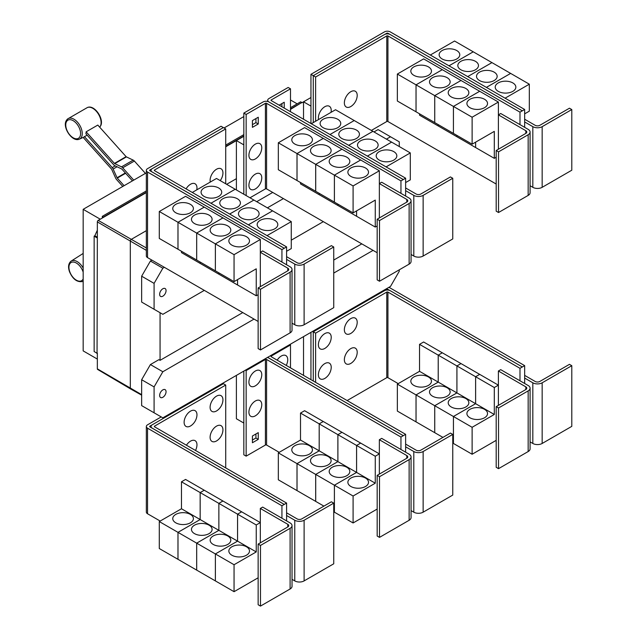 <?xml version="1.0" encoding="UTF-8"?>
<svg xmlns="http://www.w3.org/2000/svg" width="638" height="638" viewBox="0 0 638 638"><rect width="100%" height="100%" fill="white"/><g stroke="black" fill="none" stroke-linecap="round" stroke-linejoin="round"><path stroke-width="0.96" d="M145.424 173.376L134.379 161.055A3.302 1.906 -120 0 0 133.19 160.122L126.412 156.892A0.829 0.478 60 0 1 126.109 156.661L97.805 125.08L86.13 131.819L114.433 163.4A0.829 0.478 -120 0 0 114.736 163.631L121.515 166.861A3.302 1.906 60 0 1 122.703 167.794L133.749 180.123M132.433 180.881L121.962 169.198A0.829 0.478 -120 0 0 121.667 168.966L114.888 165.736A3.302 1.906 60 0 1 113.7 164.811L85.907 133.797A12.13 7.002 -120 0 0 86.13 131.819M122.767 186.463L116.539 179.509A3.302 1.906 60 0 1 115.614 178.074L111.706 169.381A0.829 0.478 -120 0 0 111.475 169.022L83.171 137.441A12.13 7.002 -120 0 0 83.347 137.361A12.13 7.002 -120 0 0 84.423 136.612L87.175 135.216M84.423 136.612L112.216 167.619A3.302 1.906 60 0 1 113.141 169.054L117.049 177.747A0.829 0.478 -120 0 0 117.28 178.098L124.091 185.698M286.598 264.77L286.598 259.379L294.772 264.092A6.603 3.812 0 0 0 304.111 264.092L333.738 246.994L331.401 245.646L301.774 262.744A3.302 1.906 180 0 1 297.109 262.744L286.598 256.683M333.738 246.994L333.738 307.66L304.111 324.758A6.603 3.812 0 0 1 294.772 324.758L292.037 323.179M218.69 187.987A10.32 5.957 180 0 1 221.713 192.197A10.32 5.957 180 0 1 215.349 197.7A10.32 5.957 180 0 1 204.096 196.408A10.32 5.957 180 0 1 201.074 192.197A10.32 5.957 180 0 1 207.446 186.695A10.32 5.957 180 0 1 218.69 187.987M286.598 251.292L291.271 248.589L291.271 221.633L216.505 178.465L192.277 192.453M237.392 198.777A10.32 5.957 180 0 1 240.414 202.996A10.32 5.957 180 0 1 234.042 208.498A10.32 5.957 180 0 1 222.798 207.206A10.32 5.957 180 0 1 219.775 202.996A10.32 5.957 180 0 1 226.139 197.485A10.32 5.957 180 0 1 237.392 198.777M256.085 209.575A10.32 5.957 180 0 1 259.108 213.786A10.32 5.957 180 0 1 252.736 219.289A10.32 5.957 180 0 1 241.491 217.997A10.32 5.957 180 0 1 238.468 213.786A10.32 5.957 180 0 1 244.84 208.283A10.32 5.957 180 0 1 256.085 209.575M274.779 220.365A10.32 5.957 180 0 1 277.801 224.576A10.32 5.957 180 0 1 271.429 230.087A10.32 5.957 180 0 1 260.184 228.795A10.32 5.957 180 0 1 257.162 224.576A10.32 5.957 180 0 1 263.534 219.073A10.32 5.957 180 0 1 274.779 220.365M210.293 182.053A9.084 5.24 -60 0 1 210.101 180.363A9.084 5.24 -60 0 1 216.521 169.237A9.084 5.24 -60 0 1 222.941 172.946A9.084 5.24 -60 0 1 222.79 174.645A14.14 14.14 0 0 1 220.238 180.618M186.089 188.88A9.084 5.24 -60 0 1 193.059 183.377A9.084 5.24 -60 0 1 196.967 187.947A9.084 5.24 -60 0 1 196.807 189.645A14.14 14.14 0 0 1 196.775 189.861M498.533 151.852L496.197 150.504L525.824 133.398A3.302 1.906 0 0 0 526.789 132.05A3.302 1.906 0 0 0 525.824 130.702L498.39 114.856L500.718 113.508L528.16 129.355A6.603 3.812 180 0 1 530.09 132.05A6.603 3.812 180 0 1 528.16 134.746L498.533 151.852L498.533 212.518L496.197 211.17L496.197 150.504M530.09 132.05L530.09 192.716A6.603 3.812 180 0 1 528.16 195.411L498.533 212.518M498.39 149.236L498.39 102.056L472.12 117.217L472.12 144.18L494.298 131.372L494.298 158.336L475.621 147.553L475.621 142.162M413.847 75.316A10.32 5.957 180 0 1 410.824 71.105A10.32 5.957 180 0 1 417.188 65.602A10.32 5.957 180 0 1 428.441 66.894A10.32 5.957 180 0 1 431.463 71.105A10.32 5.957 180 0 1 425.091 76.608A10.32 5.957 180 0 1 413.847 75.316M397.354 74.056L423.624 58.887L442.301 69.67L416.032 84.838L397.354 74.056L397.354 101.019L434.741 122.584M416.032 84.838L416.032 111.802M475.605 142.17L475.605 147.545L456.928 136.755L456.928 135.408L456.912 136.747L438.226 125.965L438.226 124.617L438.218 125.957L419.533 115.175L419.533 113.819M432.54 86.114A10.32 5.957 180 0 1 429.518 81.895A10.32 5.957 180 0 1 435.89 76.393A10.32 5.957 180 0 1 447.134 77.684A10.32 5.957 180 0 1 450.157 81.895A10.32 5.957 180 0 1 443.785 87.406A10.32 5.957 180 0 1 432.54 86.114M416.048 111.809L416.048 84.846L434.725 95.628L434.725 122.592M451.233 96.904A10.32 5.957 180 0 1 448.211 92.693A10.32 5.957 180 0 1 454.583 87.191A10.32 5.957 180 0 1 465.828 88.475A10.32 5.957 180 0 1 468.85 92.693A10.32 5.957 180 0 1 462.478 98.196A10.32 5.957 180 0 1 451.233 96.904M416.048 84.846L442.317 69.678L479.688 91.258L453.419 106.426L453.419 133.39L453.435 106.434L434.741 95.636L434.741 122.6L472.12 144.18M469.927 107.694A10.32 5.957 180 0 1 466.904 103.484A10.32 5.957 180 0 1 473.276 97.981A10.32 5.957 180 0 1 484.521 99.273A10.32 5.957 180 0 1 487.544 103.484A10.32 5.957 180 0 1 481.172 108.986A10.32 5.957 180 0 1 469.927 107.694M498.39 102.056L479.688 91.274L453.435 106.434L472.12 117.217M357.208 95.429A9.084 5.24 -60 0 1 357.049 97.128A14.14 14.14 0 0 1 352.176 105.573A9.084 5.24 -60 0 1 344.361 102.846A9.084 5.24 -60 0 1 350.78 91.72A9.084 5.24 -60 0 1 357.208 95.429M318.577 119.529A9.084 5.24 -60 0 1 318.386 117.847A9.084 5.24 -60 0 1 324.806 106.721A9.084 5.24 -60 0 1 331.226 110.43A9.084 5.24 -60 0 1 331.074 112.128A14.14 14.14 0 0 1 331.034 112.344M260.479 289.285L258.143 287.937L287.77 270.839A3.302 1.906 0 0 0 288.735 269.491A3.302 1.906 0 0 0 287.77 268.143L260.328 252.297L262.665 250.949L290.099 266.796A6.603 3.812 180 0 1 292.037 269.491A6.603 3.812 180 0 1 290.099 272.187L260.479 289.285L260.479 349.951L258.143 348.603L258.143 287.937M292.037 269.491L292.037 330.157A6.603 3.812 180 0 1 290.099 332.853L260.479 349.951M260.328 286.677L260.328 239.489L234.058 254.658L234.058 281.621L256.245 268.813L256.245 295.777L237.567 284.995L237.567 279.596M175.785 212.757A10.32 5.957 180 0 1 172.762 208.546A10.32 5.957 180 0 1 179.134 203.043A10.32 5.957 180 0 1 190.379 204.335A10.32 5.957 180 0 1 193.402 208.546A10.32 5.957 180 0 1 187.03 214.049A10.32 5.957 180 0 1 175.785 212.757M159.293 211.497L185.562 196.329L204.248 207.111L177.978 222.279L159.293 211.497L159.293 238.452L177.994 249.235M177.978 222.279L177.978 249.243M218.858 272.841L218.858 274.188L200.172 263.406L200.172 262.059L200.157 263.398L181.479 252.608L181.479 251.26M194.486 223.547A10.32 5.957 180 0 1 191.464 219.336A10.32 5.957 180 0 1 197.828 213.834A10.32 5.957 180 0 1 209.073 215.126A10.32 5.957 180 0 1 212.095 219.336A10.32 5.957 180 0 1 205.731 224.839A10.32 5.957 180 0 1 194.486 223.547M177.994 222.287L204.264 207.119L222.941 217.909L196.671 233.069L177.994 222.287L177.994 249.251L234.058 281.621M196.671 233.069L196.671 260.033M213.18 234.345A10.32 5.957 180 0 1 210.157 230.135A10.32 5.957 180 0 1 216.529 224.624A10.32 5.957 180 0 1 227.774 225.916A10.32 5.957 180 0 1 230.796 230.135A10.32 5.957 180 0 1 224.424 235.637A10.32 5.957 180 0 1 213.18 234.345M196.687 260.041L196.687 233.077L215.365 243.868L215.365 270.831L215.381 243.876L234.058 254.658M237.551 279.611L237.551 284.987L218.866 274.196L218.866 272.849M231.873 245.136A10.32 5.957 180 0 1 228.851 240.925A10.32 5.957 180 0 1 235.223 235.422A10.32 5.957 180 0 1 246.467 236.714A10.32 5.957 180 0 1 249.49 240.925A10.32 5.957 180 0 1 243.118 246.428A10.32 5.957 180 0 1 231.873 245.136M235.183 189.247L210.963 203.235L235.199 189.255M229.672 214.041L253.892 200.053L229.656 214.033M272.578 210.835L248.349 224.823M248.365 224.831L272.586 210.843M291.271 221.633L267.043 235.613M225.716 128.916L154.555 169.995A0.829 0.478 0 0 0 154.555 170.673L286.598 246.906L284.261 248.254L152.219 172.021A4.131 2.385 180 0 1 151.007 170.338A4.131 2.385 180 0 1 152.219 168.647L223.38 127.568L225.716 128.916L225.716 183.784M405.624 196.049L405.624 190.658L413.799 195.38A6.603 3.812 0 0 0 423.138 195.38L452.765 178.273L450.428 176.925L420.809 194.024A3.302 1.906 180 0 1 416.135 194.024L405.624 187.963M452.765 178.273L452.765 238.939L423.138 256.045A6.603 3.812 0 0 1 413.799 256.045L411.063 254.458M337.725 119.266A10.32 5.957 180 0 1 340.748 123.477A10.32 5.957 180 0 1 334.376 128.98A10.32 5.957 180 0 1 323.131 127.688A10.32 5.957 180 0 1 320.109 123.477A10.32 5.957 180 0 1 326.473 117.974A10.32 5.957 180 0 1 337.725 119.266M405.624 182.572L410.298 179.876L410.298 152.913L335.532 109.744L311.304 123.732M356.419 130.056A10.32 5.957 180 0 1 359.441 134.275A10.32 5.957 180 0 1 353.069 139.778A10.32 5.957 180 0 1 341.824 138.486A10.32 5.957 180 0 1 338.802 134.275A10.32 5.957 180 0 1 345.174 128.764A10.32 5.957 180 0 1 356.419 130.056M375.112 140.854A10.32 5.957 180 0 1 378.135 145.065A10.32 5.957 180 0 1 371.763 150.568A10.32 5.957 180 0 1 360.518 149.276A10.32 5.957 180 0 1 357.495 145.065A10.32 5.957 180 0 1 363.867 139.562A10.32 5.957 180 0 1 375.112 140.854M393.805 151.645A10.32 5.957 180 0 1 396.828 155.855A10.32 5.957 180 0 1 390.456 161.366A10.32 5.957 180 0 1 379.211 160.074A10.32 5.957 180 0 1 376.189 155.855A10.32 5.957 180 0 1 382.561 150.353A10.32 5.957 180 0 1 393.805 151.645M379.506 220.565L377.17 219.217L406.797 202.118A3.302 1.906 0 0 0 407.762 200.771A3.302 1.906 0 0 0 406.797 199.423L379.355 183.577L381.691 182.229L409.133 198.075A6.603 3.812 180 0 1 411.063 200.771A6.603 3.812 180 0 1 409.133 203.466L379.506 220.565L379.506 281.238L377.17 279.883L377.17 219.217M411.063 200.771L411.063 261.436A6.603 3.812 180 0 1 409.133 264.132L379.506 281.238M379.355 217.957L379.355 170.769L353.093 185.937L353.093 212.901L375.272 200.093L375.272 227.056L356.594 216.274L356.594 210.883M294.812 144.036A10.32 5.957 180 0 1 291.789 139.826A10.32 5.957 180 0 1 298.161 134.323A10.32 5.957 180 0 1 309.406 135.615A10.32 5.957 180 0 1 312.429 139.826A10.32 5.957 180 0 1 306.065 145.328A10.32 5.957 180 0 1 294.812 144.036M278.327 142.776L304.597 127.608L323.275 138.39L297.005 153.559L278.327 142.776L278.327 169.74L334.408 202.102M297.005 153.559L297.005 180.522M319.183 193.33L319.183 194.678L300.506 183.896L300.506 182.54M313.513 154.835A10.32 5.957 180 0 1 310.491 150.616A10.32 5.957 180 0 1 316.855 145.113A10.32 5.957 180 0 1 328.107 146.405A10.32 5.957 180 0 1 331.13 150.616A10.32 5.957 180 0 1 324.758 156.119A10.32 5.957 180 0 1 313.513 154.835M297.021 180.53L297.021 153.567L315.698 164.349L315.698 191.312M356.578 210.891L356.578 216.266L337.901 205.476L337.901 204.128L337.885 205.468L319.199 194.686L319.199 193.338M332.207 165.625A10.32 5.957 180 0 1 329.184 161.414A10.32 5.957 180 0 1 335.556 155.903A10.32 5.957 180 0 1 346.801 157.195A10.32 5.957 180 0 1 349.823 161.414A10.32 5.957 180 0 1 343.451 166.917A10.32 5.957 180 0 1 332.207 165.625M315.714 191.32L315.714 164.357L334.392 175.147L334.392 202.11L353.093 212.901M350.9 176.415A10.32 5.957 180 0 1 347.877 172.204A10.32 5.957 180 0 1 354.25 166.701A10.32 5.957 180 0 1 365.494 167.993A10.32 5.957 180 0 1 368.517 172.204A10.32 5.957 180 0 1 362.145 177.707A10.32 5.957 180 0 1 350.9 176.415M334.408 202.118L334.408 175.155L353.093 185.937M434.741 95.636L461.011 80.476L434.725 95.628M494.298 158.336L496.197 157.243M522.323 110.813L390.273 34.58A4.131 2.385 0 0 0 384.435 34.58L313.274 75.667L315.611 77.015L386.772 35.927A0.829 0.478 180 0 1 387.936 35.927L519.986 112.16L524.659 109.481L524.659 121.938L532.826 126.659A6.603 3.812 0 0 0 542.164 126.659L571.792 109.553L569.455 108.205L539.836 125.311A3.302 1.906 180 0 1 535.162 125.311L524.659 119.242M571.792 109.553L571.792 170.218L542.164 187.325A6.603 3.812 0 0 1 532.826 187.325L530.09 185.746M456.752 50.546A10.32 5.957 180 0 1 459.775 54.756A10.32 5.957 180 0 1 453.403 60.259A10.32 5.957 180 0 1 442.158 58.975A10.32 5.957 180 0 1 439.135 54.756A10.32 5.957 180 0 1 445.499 49.254A10.32 5.957 180 0 1 456.752 50.546M524.659 113.851L529.325 111.156L529.325 84.192L454.559 41.023L430.323 55.02M475.446 61.336A10.32 5.957 180 0 1 478.468 65.555A10.32 5.957 180 0 1 472.096 71.057A10.32 5.957 180 0 1 460.851 69.765A10.32 5.957 180 0 1 457.829 65.555A10.32 5.957 180 0 1 464.201 60.044A10.32 5.957 180 0 1 475.446 61.336M494.139 72.134A10.32 5.957 180 0 1 497.161 76.345A10.32 5.957 180 0 1 490.789 81.847A10.32 5.957 180 0 1 479.545 80.555A10.32 5.957 180 0 1 476.522 76.345A10.32 5.957 180 0 1 482.894 70.842A10.32 5.957 180 0 1 494.139 72.134M512.832 82.924A10.32 5.957 180 0 1 515.855 87.135A10.32 5.957 180 0 1 509.483 92.646A10.32 5.957 180 0 1 498.238 91.354A10.32 5.957 180 0 1 495.216 87.135A10.32 5.957 180 0 1 501.588 81.632A10.32 5.957 180 0 1 512.832 82.924M371.364 130.431L386.772 121.531A0.829 0.478 180 0 1 387.936 121.531L496.197 184.039M315.611 77.015L315.611 121.244M196.687 233.077L222.957 217.917L241.635 228.699L215.365 243.868L241.65 228.707L260.328 239.489M256.245 295.777L258.143 294.684M286.598 259.379L286.598 246.906M329.998 134.522L354.226 120.534L329.99 134.514M372.911 131.324L348.683 145.312M348.699 145.32L372.919 131.332M367.392 156.111L391.62 142.122L367.376 156.103M410.298 152.913L386.07 166.893M297.021 153.567L323.291 138.398L341.968 149.188L315.698 164.349M341.968 149.188L360.661 159.978L334.392 175.147M315.714 164.357L341.984 149.196M334.408 175.155L360.677 159.986L379.355 170.769M375.272 227.056L377.17 225.964M261.763 147.841A9.084 5.24 -60 0 1 261.604 149.539A14.14 14.14 0 0 1 256.731 157.977A9.084 5.24 -60 0 1 248.916 155.249A9.084 5.24 -60 0 1 255.336 144.132A9.084 5.24 -60 0 1 261.763 147.841M261.763 177.835A9.084 5.24 -60 0 1 261.604 179.533A14.14 14.14 0 0 1 256.731 187.979A9.084 5.24 -60 0 1 248.916 185.251A9.084 5.24 -60 0 1 255.336 174.126A9.084 5.24 -60 0 1 261.763 177.835M279.157 105.166L284.237 102.239L284.237 108.101M281.9 106.753L281.9 103.587M258.254 123.979L252.417 127.345L252.417 120.606L258.254 117.233L258.254 123.979L255.926 122.632L255.926 118.58M252.417 124.649L255.926 122.632M519.986 112.16L519.986 124.633M524.659 121.938L524.659 127.329M473.236 51.806L449 65.802M449.016 65.81L473.252 51.822M491.938 62.604L467.694 76.6L491.954 62.612M510.631 73.394L486.387 87.39L510.647 73.402M529.325 84.192L505.089 98.188M524.659 109.481L390.273 31.9A4.131 2.385 0 0 0 384.435 31.9L310.953 74.327L313.274 75.667L313.274 122.592M151.94 168.831L149.882 170.011A0.829 0.478 0 0 0 149.882 170.689L284.261 248.254L281.932 249.618L147.545 172.037A4.131 2.385 180 0 1 146.341 170.354A4.131 2.385 180 0 1 147.545 168.663L221.027 126.244L223.348 127.584M281.932 262.074L281.932 249.618M258.143 321.456L147.545 257.608A4.131 2.385 180 0 1 146.341 255.926L146.341 170.354M400.959 193.354L400.959 180.897L266.58 103.316A0.829 0.478 180 0 0 265.408 103.316L246.156 114.433L243.828 113.086L263.071 101.968A4.131 2.385 0 0 1 268.909 101.968L403.296 179.549L268.909 101.952A4.131 2.385 180 0 1 267.705 100.27A4.131 2.385 180 0 1 268.909 98.579L288.161 87.47L290.497 88.818L271.246 99.927A0.829 0.478 0 0 0 271.246 100.605L405.624 178.185L403.296 179.533M405.624 190.658L405.624 178.185M290.497 111.714L290.497 88.818M249.984 197.796L265.408 188.888A0.829 0.478 180 0 1 266.58 188.888L377.17 252.736M400.959 180.897L403.296 179.549M246.156 114.433L246.156 195.587M243.828 113.086L243.828 194.239M384.746 34.42L386.772 33.248A0.829 0.478 180 0 1 387.936 33.248L389.97 34.42M286.598 520.919L286.598 515.52L294.772 520.241A6.603 3.812 0 0 0 304.111 520.241L333.738 503.135L331.401 501.787L301.774 518.893A3.302 1.906 180 0 1 297.109 518.893L286.598 512.824M333.738 503.135L333.738 563.801L304.111 580.907A6.603 3.812 0 0 1 294.772 580.907L292.037 579.328M222.941 429.837A9.084 5.24 -60 0 1 222.79 431.527A14.14 14.14 0 0 1 217.917 439.973A9.084 5.24 -60 0 1 210.101 437.245A9.084 5.24 -60 0 1 216.521 426.128A9.084 5.24 -60 0 1 222.941 429.837M186.432 445.22A9.084 5.24 -60 0 1 193.266 440.252A9.084 5.24 -60 0 1 196.967 444.83A9.084 5.24 -60 0 1 196.807 446.528A14.14 14.14 0 0 1 195.515 450.468M222.941 399.835A9.084 5.24 -60 0 1 222.79 401.533A14.14 14.14 0 0 1 217.917 409.979A9.084 5.24 -60 0 1 210.101 407.251A9.084 5.24 -60 0 1 216.521 396.134A9.084 5.24 -60 0 1 222.941 399.835M196.967 414.836A9.084 5.24 -60 0 1 196.807 416.534A14.14 14.14 0 0 1 191.934 424.98A9.084 5.24 -60 0 1 184.119 422.252A9.084 5.24 -60 0 1 190.539 411.127A9.084 5.24 -60 0 1 196.967 414.836M498.533 407.993L496.197 406.645L525.824 389.539A3.302 1.906 0 0 0 526.789 388.191A3.302 1.906 0 0 0 525.824 386.843L498.39 371.005L500.718 369.657L528.16 385.496A6.603 3.812 180 0 1 530.09 388.191A6.603 3.812 180 0 1 528.16 390.887L498.533 407.993L498.533 468.659L496.197 467.311L496.197 406.645M530.09 388.191L530.09 448.857A6.603 3.812 180 0 1 528.16 451.552L498.533 468.659M498.39 405.385L498.39 371.005M428.441 376.962A10.32 5.957 180 0 1 431.463 381.173A10.32 5.957 180 0 1 425.091 386.676A10.32 5.957 180 0 1 413.847 385.384A10.32 5.957 180 0 1 410.824 381.173A10.32 5.957 180 0 1 417.188 375.67A10.32 5.957 180 0 1 428.441 376.962M416.032 394.906L397.354 384.124L419.533 371.316L419.533 344.353L438.218 355.143L438.218 382.098L416.032 394.906L416.032 421.87L397.354 411.087L397.354 384.124M438.218 382.098L419.533 371.316M447.134 387.752A10.32 5.957 180 0 1 450.157 391.971A10.32 5.957 180 0 1 443.785 397.474A10.32 5.957 180 0 1 432.54 396.182A10.32 5.957 180 0 1 429.518 391.971A10.32 5.957 180 0 1 435.89 386.461A10.32 5.957 180 0 1 447.134 387.752M434.725 405.704L416.048 394.914L438.226 382.114L438.226 355.151L456.912 365.933L456.912 392.896L434.725 405.704L434.725 432.668L416.048 421.877L416.048 394.914M475.605 403.687L453.419 416.494L434.741 405.712L456.928 392.904L456.928 365.941L475.605 376.723L475.605 403.687L438.226 382.114M465.828 398.551A10.32 5.957 180 0 1 468.85 402.761A10.32 5.957 180 0 1 462.478 408.264A10.32 5.957 180 0 1 451.233 406.972A10.32 5.957 180 0 1 448.211 402.761A10.32 5.957 180 0 1 454.583 397.259A10.32 5.957 180 0 1 465.828 398.551M442.931 437.397L434.741 432.676L434.741 405.712M494.298 414.485L475.621 403.695L475.621 376.731L494.298 387.521L494.298 414.485L472.12 427.293L453.435 416.502L453.419 443.458L452.765 443.083M484.521 409.341A10.32 5.957 180 0 1 487.544 413.552A10.32 5.957 180 0 1 481.172 419.062A10.32 5.957 180 0 1 469.927 417.77A10.32 5.957 180 0 1 466.904 413.552A10.32 5.957 180 0 1 473.276 408.049A10.32 5.957 180 0 1 484.521 409.341M472.12 427.293L472.12 454.248L453.435 443.466L453.435 416.502L475.621 403.695M357.208 352.32A9.084 5.24 -60 0 1 357.049 354.018A14.14 14.14 0 0 1 352.176 362.456A9.084 5.24 -60 0 1 344.361 359.728A9.084 5.24 -60 0 1 350.78 348.611A9.084 5.24 -60 0 1 357.208 352.32M331.226 367.313A9.084 5.24 -60 0 1 331.074 369.011A14.14 14.14 0 0 1 326.201 377.457A9.084 5.24 -60 0 1 318.386 374.729A9.084 5.24 -60 0 1 324.806 363.604A9.084 5.24 -60 0 1 331.226 367.313M357.208 322.318A9.084 5.24 -60 0 1 357.049 324.016A14.14 14.14 0 0 1 352.176 332.462A9.084 5.24 -60 0 1 344.361 329.734A9.084 5.24 -60 0 1 350.78 318.617A9.084 5.24 -60 0 1 357.208 322.318M331.226 337.319A9.084 5.24 -60 0 1 331.074 339.017A14.14 14.14 0 0 1 326.201 347.463A9.084 5.24 -60 0 1 318.386 344.735A9.084 5.24 -60 0 1 324.806 333.61A9.084 5.24 -60 0 1 331.226 337.319M146.341 172.85L83.163 209.328L83.163 350.884L97.343 359.074M224.082 127.967L243.828 116.571M290.497 99.991L297.164 103.842M83.163 209.328L100.262 219.201M102.311 218.021L102.311 216.338L146.341 190.922M225.716 145.089L243.828 134.634M290.497 107.694L300.665 101.817L301.838 102.495L290.497 109.042M102.311 216.338L103.476 217.351L146.341 192.604M243.828 135.982L225.716 146.437M146.341 192.269L103.476 217.016M97.056 353.245L97.343 237.679L97.056 353.245L94.137 351.554L94.137 236.156L94.847 235.749L97.343 230.182M97.343 353.827L96.505 352.926M225.716 146.772L236.395 140.607M290.497 109.377L301.838 102.495M236.395 189.949L236.395 140.575L243.812 144.858L243.812 194.231M236.395 140.575L243.828 136.285M310.953 74.327L310.953 123.533L310.945 106.099L303.529 101.817L310.953 97.526M260.479 545.434L258.143 544.086L287.77 526.98A3.302 1.906 0 0 0 288.735 525.632A3.302 1.906 0 0 0 287.77 524.284L260.328 508.446L262.665 507.098L290.099 522.937A6.603 3.812 180 0 1 292.037 525.632A6.603 3.812 180 0 1 290.099 528.328L260.479 545.434L260.479 606.1L258.143 604.752L258.143 544.086M292.037 525.632L292.037 586.298A6.603 3.812 180 0 1 290.099 588.994L260.479 606.1M260.328 542.818L260.328 508.446M190.379 514.403A10.32 5.957 180 0 1 193.402 518.614A10.32 5.957 180 0 1 187.03 524.117A10.32 5.957 180 0 1 175.785 522.825A10.32 5.957 180 0 1 172.762 518.614A10.32 5.957 180 0 1 179.134 513.111A10.32 5.957 180 0 1 190.379 514.403M177.978 532.347L159.293 521.565L181.479 508.757L181.479 481.794L200.157 492.576L200.157 519.539L177.978 532.347L177.978 559.311L159.293 548.528L159.293 521.565M237.551 541.128L215.365 553.936L196.687 543.153L218.866 530.345L218.866 503.382L237.551 514.164L237.551 541.128L218.866 530.345L196.671 543.145L177.994 532.355L200.172 519.547L200.172 492.592L218.858 503.374L218.858 530.337L181.479 508.757M209.073 525.194A10.32 5.957 180 0 1 212.095 529.412A10.32 5.957 180 0 1 205.731 534.915A10.32 5.957 180 0 1 194.486 533.623A10.32 5.957 180 0 1 191.464 529.412A10.32 5.957 180 0 1 197.828 523.902A10.32 5.957 180 0 1 209.073 525.194M196.671 543.145L196.671 570.109L177.994 559.319L177.994 532.355M227.774 535.992A10.32 5.957 180 0 1 230.796 540.203A10.32 5.957 180 0 1 224.424 545.705A10.32 5.957 180 0 1 213.18 544.413A10.32 5.957 180 0 1 210.157 540.203A10.32 5.957 180 0 1 216.529 534.7A10.32 5.957 180 0 1 227.774 535.992M256.245 551.926L237.567 541.136L237.567 514.172L256.245 524.962L256.245 551.926L234.058 564.726L215.381 553.943L215.365 580.899L196.687 570.117L196.687 543.153M246.467 546.782A10.32 5.957 180 0 1 249.49 550.993A10.32 5.957 180 0 1 243.118 556.503A10.32 5.957 180 0 1 231.873 555.212A10.32 5.957 180 0 1 228.851 550.993A10.32 5.957 180 0 1 235.223 545.49A10.32 5.957 180 0 1 246.467 546.782M234.058 564.726L234.058 591.689L215.381 580.907L215.381 553.943L237.567 541.136M225.716 385.057L154.555 426.144A0.829 0.478 0 0 0 154.555 426.814L286.598 503.055L284.261 504.403L152.219 428.162A4.131 2.385 180 0 1 151.007 426.479A4.131 2.385 180 0 1 152.219 424.796L223.38 383.709L225.716 385.057L225.716 467.901M522.323 366.962L390.273 290.721A4.131 2.385 0 0 0 384.435 290.721L313.274 331.808L315.611 333.156L386.772 292.076A0.829 0.478 180 0 1 387.936 292.076L519.986 368.309L524.659 365.63L524.659 378.079L532.826 382.8A6.603 3.812 0 0 0 542.164 382.8L571.792 365.694L569.455 364.346L539.836 381.452A3.302 1.906 180 0 1 535.162 381.452L524.659 375.383M571.792 365.694L571.792 426.359L542.164 443.466A6.603 3.812 0 0 1 532.826 443.466L530.09 441.887M419.533 344.353L423.624 341.992L442.301 352.798M442.301 352.782L438.218 355.143M438.226 355.151L442.317 352.79L460.995 363.572L456.912 365.933L461.011 363.58L479.688 374.37L475.605 376.723M472.12 454.248L496.197 440.348M475.621 376.731L479.704 374.378L498.39 385.161L494.298 387.521M347.136 400.56L386.772 377.68A0.829 0.478 180 0 1 387.936 377.68L398.224 383.621M315.611 333.156L315.611 382.361M97.056 237.846L94.137 236.156M97.343 237.192L94.847 235.749M303.529 101.849L301.838 102.83M103.476 217.351L98.22 220.381A1.244 0.718 120 0 0 97.343 221.904L97.343 237.679M141.652 395.169L130.662 388.981A1.651 0.957 -60 0 1 130.646 388.973A1.651 0.957 -60 0 1 130.311 388.215L130.311 241.276A1.651 0.957 -60 0 1 131.484 239.25L146.341 230.669M226.634 184.31L236.395 178.68M303.529 119.242L303.529 101.817M256.715 201.68L272.721 192.437M286.598 515.52L286.598 503.055M181.479 481.794L185.562 479.433L204.248 490.223L200.157 492.576L204.264 490.231L222.941 501.013L218.858 503.374L222.957 501.021L241.635 511.804L260.328 522.602L256.245 524.962M241.635 511.804L237.551 514.164M234.058 591.689L258.143 577.789M237.567 514.172L241.65 511.82M519.986 368.309L519.986 380.782M524.659 378.079L524.659 383.478M312.58 331.401L313.274 331.808L313.274 381.014M97.343 353.077L97.343 368.852A1.244 0.718 120 0 0 97.598 369.418L130.646 388.973M166.055 290.625A4.538 2.624 -60 0 1 164.07 295.195A4.538 2.624 -60 0 1 160.577 296.407A4.538 2.624 -60 0 1 159.636 294.325A4.538 2.624 -60 0 1 161.613 289.756A4.538 2.624 -60 0 1 165.114 288.543A4.538 2.624 -60 0 1 166.055 290.625M386.421 139.124L390.512 136.771L399.268 141.819L399.268 146.541M390.512 136.771L378.071 129.586L373.988 131.946M151.94 260.144L150.409 261.03L141.652 276.198L141.652 302.077L154.085 309.263L154.085 283.376L141.652 276.198M154.085 283.376L162.842 268.207L150.409 261.03M162.842 268.207L164.373 267.322M267.394 207.844L283.408 198.601M204.304 290.378L162.842 314.319L154.085 309.263M323.33 221.657L291.271 240.167M151.94 424.972L149.882 426.16A0.829 0.478 0 0 0 149.882 426.83L284.261 504.419L281.932 505.767L147.545 428.186A4.131 2.385 180 0 1 146.341 426.495A4.131 2.385 180 0 1 147.545 424.812L161.223 416.917M281.932 518.215L281.932 505.767M160.186 521.047L147.545 513.757A4.131 2.385 180 0 1 146.341 512.067L146.341 426.495M524.659 365.63L390.273 288.049A4.131 2.385 0 0 0 388.67 287.475M384.746 290.561L386.772 289.397A0.829 0.478 180 0 1 387.936 289.397L389.97 290.561M399.268 269.826L399.268 271.246L390.512 286.414L162.842 417.85L154.085 412.794L154.085 386.915L162.842 371.747L150.409 364.569L158.886 359.673L160.066 360.342L242.775 312.588M333.738 260.073L361.802 243.868M160.066 360.342L160.066 312.708M379.506 476.714L377.17 475.366L406.797 458.259A3.302 1.906 0 0 0 407.762 456.912A3.302 1.906 0 0 0 406.797 455.564L379.355 439.726L381.691 438.378L409.133 454.216A6.603 3.812 180 0 1 411.063 456.912A6.603 3.812 180 0 1 409.133 459.607L379.506 476.714L379.506 537.379L377.17 536.032L377.17 475.366M411.063 456.912L411.063 517.577A6.603 3.812 180 0 1 409.133 520.273L379.506 537.379M379.355 474.106L379.355 439.726M309.406 445.683A10.32 5.957 180 0 1 312.429 449.894A10.32 5.957 180 0 1 306.065 455.396A10.32 5.957 180 0 1 294.812 454.104A10.32 5.957 180 0 1 291.789 449.894A10.32 5.957 180 0 1 298.161 444.391A10.32 5.957 180 0 1 309.406 445.683M297.005 463.627L278.327 452.844L300.506 440.037L300.506 413.073L319.183 423.855L319.183 450.819L297.005 463.627L297.005 490.59L278.327 479.808L278.327 452.844M356.578 472.407L334.392 485.215L315.714 474.433L337.901 461.625L337.901 434.661L356.578 445.444L356.578 472.407L337.901 461.625L315.698 474.425L297.021 463.635L319.199 450.827L319.199 423.871L337.885 434.653L337.885 461.617L300.506 440.037M328.107 456.473A10.32 5.957 180 0 1 331.13 460.692A10.32 5.957 180 0 1 324.758 466.195A10.32 5.957 180 0 1 313.513 464.903A10.32 5.957 180 0 1 310.491 460.692A10.32 5.957 180 0 1 316.855 455.181A10.32 5.957 180 0 1 328.107 456.473M315.698 474.425L315.698 501.388L297.021 490.598L297.021 463.635M346.801 467.271A10.32 5.957 180 0 1 349.823 471.482A10.32 5.957 180 0 1 343.451 476.985A10.32 5.957 180 0 1 332.207 475.693A10.32 5.957 180 0 1 329.184 471.482A10.32 5.957 180 0 1 335.556 465.979A10.32 5.957 180 0 1 346.801 467.271M323.905 506.117L315.714 501.396L315.714 474.433M334.392 485.215L334.392 512.178L333.738 511.796M365.494 478.061A10.32 5.957 180 0 1 368.517 482.272A10.32 5.957 180 0 1 362.145 487.783A10.32 5.957 180 0 1 350.9 486.491A10.32 5.957 180 0 1 347.877 482.272A10.32 5.957 180 0 1 354.25 476.769A10.32 5.957 180 0 1 365.494 478.061M353.093 496.013L334.408 485.223L356.594 472.415L356.594 445.452L375.272 456.242L375.272 483.205L353.093 496.013L353.093 522.969L334.408 512.186L334.408 485.223M375.272 483.205L356.594 472.415M261.763 404.723A9.084 5.24 -60 0 1 261.604 406.422A14.14 14.14 0 0 1 256.731 414.867A9.084 5.24 -60 0 1 248.916 412.14A9.084 5.24 -60 0 1 255.336 401.015A9.084 5.24 -60 0 1 261.763 404.723M261.763 374.729A9.084 5.24 -60 0 1 261.604 376.428A14.14 14.14 0 0 1 256.731 384.874A9.084 5.24 -60 0 1 248.916 382.146A9.084 5.24 -60 0 1 255.336 371.021A9.084 5.24 -60 0 1 261.763 374.729M222.646 383.326L223.348 383.725M310.945 379.666L310.945 332.35L310.953 379.674M303.529 375.383L303.529 336.625M159.636 395.44A4.538 2.624 -60 0 1 161.613 390.871A4.538 2.624 -60 0 1 165.114 389.651A4.538 2.624 -60 0 1 166.055 391.732A4.538 2.624 -60 0 1 164.07 396.302A4.538 2.624 -60 0 1 160.577 397.514A4.538 2.624 -60 0 1 159.636 395.44M150.409 364.569L141.652 379.73L141.652 405.616L154.085 412.794M154.085 386.915L141.652 379.73M162.842 371.747L254.044 319.096M333.738 273.08L373.07 250.375M258.254 439.375L252.417 442.74L252.417 436.001L258.254 432.628L258.254 439.375L255.926 438.027L255.926 433.976M252.417 440.045L255.926 438.027M405.624 452.198L405.624 446.799L413.799 451.521A6.603 3.812 0 0 0 423.138 451.521L452.765 434.414L450.428 433.066L420.809 450.173A3.302 1.906 180 0 1 416.135 450.173L405.624 444.104M452.765 434.414L452.765 495.08L423.138 512.186A6.603 3.812 0 0 1 413.799 512.186L411.063 510.607M300.506 413.073L304.597 410.712L323.275 421.503L319.183 423.855L323.291 421.511L341.968 432.309M337.901 434.661L341.984 432.301L337.885 434.653M341.984 432.301L360.661 443.083L356.578 445.444M353.093 522.969L377.17 509.068M356.594 445.452L360.677 443.099L379.355 453.881L375.272 456.242M245.447 370.16L246.156 370.574L265.408 359.465A0.829 0.478 180 0 1 266.58 359.465L400.959 437.046L400.959 449.495M246.156 370.574L246.156 456.146L265.408 445.037A0.829 0.478 180 0 1 266.58 445.037L279.213 452.334M243.812 371.109L243.812 423.042L236.395 418.759L236.395 375.383M243.828 371.101L243.828 454.798L246.156 456.146M400.959 437.046L403.296 435.682L268.909 358.093A4.131 2.385 180 0 1 267.928 357.184M267.306 357.543A4.131 2.385 0 0 1 268.909 358.117L403.296 435.698M289.796 344.56L290.497 344.959L271.246 356.076A0.829 0.478 0 0 0 271.246 356.746L405.624 434.334L403.296 435.682M405.624 446.799L405.624 434.334M290.497 367.863L290.497 344.959M277.171 360.167A9.084 5.24 -60 0 1 284.022 355.151A9.084 5.24 -60 0 1 287.738 359.728A9.084 5.24 -60 0 1 287.586 361.427A14.14 14.14 0 0 1 286.263 365.414M83.163 278.958A10.487 6.053 60 0 1 76.648 280.337A10.487 6.053 60 0 1 69.813 271.852A10.487 6.053 60 0 1 72.884 262.035A10.487 6.053 60 0 1 82.908 271.373A10.487 6.053 60 0 1 83.163 272.107M66.456 121.738A10.487 6.053 60 0 1 76.313 123.286A10.487 6.053 60 0 1 79.902 136.739A10.487 6.053 60 0 1 70.044 135.192A10.487 6.053 60 0 1 66.456 121.738M83.163 281.214A11.723 6.771 60 0 1 82.589 281.517C77.134 282.459 72.78 279.205 69.526 271.772C67.899 267.131 68.362 263.63 70.89 261.269A11.723 6.771 60 0 1 83.163 268.032M99.703 127.201A11.723 6.771 -120 0 0 100.333 126.284A11.723 6.771 -120 0 0 97.805 113.141A11.723 6.771 -120 0 0 87.382 107.535C94.408 104.193 104.576 119.218 100.549 126.029L99.719 127.209M66.456 120.407A11.723 6.771 60 0 1 67.708 118.899A11.723 6.771 60 0 1 78.474 123.365A11.723 6.771 60 0 1 81.473 137.17A11.723 6.771 60 0 1 79.399 139.148L83.347 137.361M134.379 161.055L122.703 167.794M133.19 160.122L121.515 166.861M126.412 156.892L114.736 163.631M126.109 156.661L114.433 163.4M112.216 167.619L115.207 165.888M113.141 169.054L117.073 166.781M117.049 177.747L125.335 172.962M117.28 178.098L125.622 173.281M304.111 264.092L304.111 324.758M528.16 195.411L528.16 134.746M525.824 133.398L525.824 130.702M290.099 332.853L290.099 272.187M287.77 270.839L287.77 268.143M294.772 264.092L294.772 324.758M154.555 170.673L154.555 169.995M423.138 195.38L423.138 256.045M409.133 264.132L409.133 203.466M406.797 202.118L406.797 199.423M413.799 195.38L413.799 256.045M542.164 126.659L542.164 187.325M532.826 126.659L532.826 187.325M386.772 35.927L386.772 121.531M387.936 35.927L387.936 121.531M147.545 257.608L147.545 172.037M149.882 170.689L149.882 170.011M271.246 100.605L271.246 99.927M266.58 103.316L266.58 188.888M265.408 103.316L265.408 188.888M387.936 33.248L387.936 33.902M386.772 33.248L386.772 33.902M304.111 520.241L304.111 580.907M528.16 451.552L528.16 390.887M525.824 389.539L525.824 386.843M294.772 520.241L294.772 580.907M290.099 588.994L290.099 528.328M287.77 526.98L287.77 524.284M154.555 426.814L154.555 426.144M542.164 382.8L542.164 443.466M532.826 382.8L532.826 443.466M386.772 292.076L386.772 377.68M387.936 292.076L387.936 377.68M146.341 247.975L98.22 220.381M146.341 250.367L97.343 221.904M147.545 513.757L147.545 428.186M149.882 426.83L149.882 426.16M387.936 289.397L387.936 290.051M386.772 289.397L386.772 290.051M141.652 394.651L97.343 368.852M409.133 520.273L409.133 459.607M406.797 458.259L406.797 455.564M423.138 451.521L423.138 512.186M413.799 451.521L413.799 512.186M265.408 359.465L265.408 445.037M266.58 359.465L266.58 445.037M271.246 356.746L271.246 356.076M79.399 139.148C72.373 142.489 62.205 127.464 66.232 120.654L67.708 118.899L87.382 107.535M83.163 281.27L82.589 281.517M70.89 261.269L83.163 253.446M151.007 171.335L151.007 170.338M267.705 101.482L267.705 100.27M151.007 427.484L151.007 426.479"/></g></svg>
